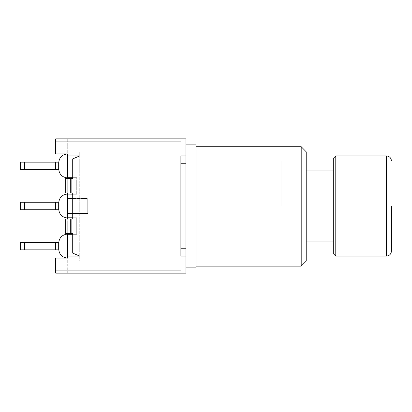 <?xml version="1.0" encoding="UTF-8"?>
<svg xmlns="http://www.w3.org/2000/svg" width="412" height="412" viewBox="0 0 412 412"><rect width="100%" height="100%" fill="white"/><g stroke="black" fill="none" stroke-linecap="round" stroke-linejoin="round"><path stroke-width="0.31" stroke-dasharray="2.06 1.54" d="M391.4 206L391.4 251.099M335.78 155.891L335.78 256.11M333.277 253.601L333.277 158.399M333.277 206L333.277 170.923L333.277 206M306.214 206L306.214 170.923L306.214 206M281.164 206L281.164 160.901L281.164 206M175.934 220.029L175.934 256.11L175.934 220.029L180.945 220.029L175.934 220.029M175.934 191.971L175.934 155.891L175.934 191.971L180.945 191.971L175.934 191.971M175.934 206L175.934 251.099L175.934 206M180.945 220.029L180.945 261.12L180.945 220.029M185.956 155.891L185.956 138.854L185.956 145.395L185.956 138.854L180.945 138.854L180.945 155.891L185.956 155.891L180.945 155.891L180.945 191.971L180.945 155.891L185.956 155.891L185.956 232.44L185.956 169.924L180.945 169.924L180.945 242.076L185.956 242.076L185.956 206L185.956 267.131L185.956 232.44L185.956 256.11L180.945 256.11L180.945 273.146L180.945 256.11L185.956 256.11L180.945 256.11L180.945 273.146L185.956 273.146L185.956 256.11M185.956 150.88L185.956 145.333L185.956 150.88L79.727 150.88L79.727 261.12L180.945 261.12L79.727 261.12L79.727 150.88L180.945 150.88L180.945 191.971L180.945 150.88L185.956 150.88M180.945 248.59L185.956 248.59L185.956 251.099L185.956 248.59L180.945 248.59L180.945 251.099L180.945 248.59M180.945 169.924L185.956 169.924L185.956 242.076L180.945 242.076L180.945 169.924M180.945 163.41L185.956 163.41L185.956 160.901L185.956 163.41L180.945 163.41L180.945 160.901L180.945 163.41M195.978 146.713L195.978 266.131L195.978 146.713M306.214 155.891L195.978 155.891L306.214 155.891L306.214 151.801L306.214 155.891M195.978 144.87L195.978 267.131M306.214 151.801L306.214 261.12M301.203 266.131L301.203 146.713M185.956 145.333L185.956 138.854L180.945 138.854L185.956 138.854L185.956 145.333M185.956 169.924L185.956 242.076L185.956 169.924M67.702 250.094L67.702 242.076L67.702 250.094L67.702 242.076L67.702 250.094L79.727 250.094L79.727 242.076L79.727 250.094L67.702 250.094M58.684 249.095L58.684 243.08C59.225 237.611 62.233 234.608 67.702 234.062L67.702 258.113L67.702 234.062C62.233 234.608 59.225 237.611 58.684 243.08A9.018 9.018 0 0 1 58.715 242.328A9.018 9.018 0 0 0 58.684 243.08L58.684 249.095C59.225 254.559 62.233 257.567 67.702 258.113C62.233 257.567 59.225 254.559 58.684 249.095A9.018 9.018 0 0 0 58.715 249.847A9.018 9.018 0 0 1 58.684 249.095L58.684 243.08C59.225 237.611 62.233 234.608 67.702 234.062L67.702 273.146L55.677 273.146L55.677 258.113L55.677 273.146L55.677 258.113L67.702 258.113C62.233 257.567 59.225 254.559 58.684 249.095A9.018 9.018 0 0 0 58.715 249.847L20.6 249.847L55.677 249.847L55.677 242.328L58.715 242.328A9.018 9.018 0 0 0 58.684 243.08L58.684 249.095L58.684 243.08A9.018 9.018 0 0 1 58.715 242.328L55.677 242.328L55.677 249.847L55.677 242.328L55.677 249.847L58.715 249.847A9.018 9.018 0 0 1 58.684 249.095M58.715 249.847L20.6 249.847L20.6 242.328L20.6 249.847L20.6 242.328L58.715 242.328M24.607 242.328L55.677 242.328L24.607 242.328L24.607 249.847M55.677 249.847L55.677 242.328M67.702 169.924L67.702 161.906L67.702 169.924L67.702 161.906L67.702 169.924L79.727 169.924L79.727 161.906L79.727 169.924L67.702 169.924M67.702 177.938C62.233 177.392 59.225 174.389 58.684 168.92L58.684 162.905L58.684 168.92A9.018 9.018 0 0 0 58.715 169.672A9.018 9.018 0 0 1 58.684 168.92L58.684 162.905C59.225 157.441 62.233 154.433 67.702 153.887L67.702 177.938L67.702 153.887C62.233 154.433 59.225 157.441 58.684 162.905A9.018 9.018 0 0 1 58.715 162.153A9.018 9.018 0 0 0 58.684 162.905L58.684 168.92C59.225 174.389 62.233 177.392 67.702 177.938L67.702 177.938C62.233 177.392 59.225 174.389 58.684 168.92A9.018 9.018 0 0 0 58.715 169.672A9.018 9.018 0 0 1 58.684 168.92L58.684 162.905C59.225 157.441 62.233 154.433 67.702 153.887L67.702 218.025C62.233 217.479 59.225 214.472 58.684 209.008C59.225 214.472 62.233 217.479 67.702 218.025L67.702 234.062M58.715 169.672L20.6 169.672L20.6 162.153L20.6 169.672L20.6 162.153L58.715 162.153A9.018 9.018 0 0 0 58.684 162.905A9.018 9.018 0 0 1 58.715 162.153L55.677 162.153L55.677 169.672L20.6 169.672L55.677 169.672L55.677 162.153L55.677 169.672L55.677 162.153L58.715 162.153M24.607 162.153L55.677 162.153L24.607 162.153L24.607 169.672M55.677 169.672L55.677 162.153M67.702 210.007L67.702 201.993L67.702 210.007L67.702 201.993L67.702 210.007L79.727 210.007L79.727 201.993L79.727 210.007L67.702 210.007M58.715 209.76A9.018 9.018 0 0 1 58.684 209.008A9.018 9.018 0 0 0 58.715 209.76L55.677 209.76L58.715 209.76A9.018 9.018 0 0 1 58.684 209.008L58.684 202.992C59.225 197.528 62.233 194.521 67.702 193.975L67.702 218.025C62.233 217.479 59.225 214.472 58.684 209.008L58.684 202.992L58.684 209.008A9.018 9.018 0 0 0 58.715 209.76L24.607 209.76L55.677 209.76L55.677 202.24L58.715 202.24A9.018 9.018 0 0 0 58.684 202.992A9.018 9.018 0 0 1 58.715 202.24L24.607 202.24L58.715 202.24A9.018 9.018 0 0 0 58.684 202.992C59.225 197.528 62.233 194.521 67.702 193.975C62.233 194.521 59.225 197.528 58.684 202.992A9.018 9.018 0 0 1 58.715 202.24M72.713 217.773L76.72 217.773L76.72 234.31L67.702 234.31L76.72 234.31L76.72 217.773L67.702 217.773L67.702 194.227L76.72 194.227L76.72 177.69L67.702 177.69L76.72 177.69L76.72 194.227L72.713 194.227M20.6 209.76L24.607 209.76L20.6 209.76L20.6 202.24L55.677 202.24L55.677 209.76L55.677 202.24L55.677 209.76L55.677 202.24L55.677 209.76L20.6 209.76L20.6 202.24L20.6 209.76M58.684 209.008L58.684 202.992L58.684 209.008M55.677 209.76L55.677 202.24M67.702 256.11L180.265 256.11L67.702 256.11L79.727 256.11L72.713 253.102L79.727 256.11L180.265 256.11L180.265 155.891L178.942 155.891L180.265 155.891L180.265 256.11L79.727 256.11L72.713 253.102L72.713 233.558L70.71 233.558L72.713 233.558L72.713 253.102L72.713 233.558L65.699 233.558L70.71 233.558L65.699 233.558L65.699 219.03L72.713 219.03L72.713 192.97L65.699 192.97L70.71 192.97L65.699 192.97L65.699 178.442L72.713 178.442L72.713 158.898L79.727 155.891L72.713 158.898L72.713 178.442L65.699 178.442L72.713 178.442L72.713 158.898L79.727 155.891L178.942 155.891L67.702 155.891L180.265 155.891L67.702 155.891M175.934 256.11L180.945 256.11L180.945 138.854L180.945 155.891L175.934 155.891M70.71 219.03L65.699 219.03L71.709 219.03L70.71 219.03L70.71 233.558M72.713 219.03L71.709 219.03L72.713 219.03L72.713 192.97L72.713 219.03M70.71 178.442L70.71 192.97M65.699 178.442L65.699 192.97L65.699 178.442M65.699 219.03L65.699 233.558L65.699 219.03M67.702 213.514L87.746 213.514L67.702 213.514L87.746 213.514L87.746 198.486L67.702 198.486L87.746 198.486L87.746 213.514L87.746 198.486L87.746 213.514L72.713 213.514M180.945 138.854L180.945 150.88L180.945 138.854L185.956 138.854L55.677 138.854L55.677 153.887L55.677 138.854L67.702 138.854L55.677 138.854L55.677 153.887L67.702 153.887L67.702 138.854L67.702 153.887L55.677 153.887L67.702 153.887M180.945 273.146L55.677 273.146L67.702 273.146L67.702 258.113M67.702 242.076L79.727 242.076L79.727 244.084L79.727 242.076L67.702 242.076M67.702 201.993L79.727 201.993L79.727 203.997L79.727 201.993L67.702 201.993M67.702 161.906L79.727 161.906L79.727 163.909L79.727 161.906L67.702 161.906M79.727 167.916L79.727 163.909L79.727 167.916L67.702 167.916L79.727 167.916M79.727 208.003L79.727 203.997L79.727 208.003L67.702 208.003L79.727 208.003M79.727 248.091L79.727 244.084L79.727 248.091L67.702 248.091L79.727 248.091M72.713 198.486L67.702 198.486M72.713 177.69L76.72 177.69L76.72 194.227L76.72 177.69L67.702 177.69M67.702 234.31L76.72 234.31L76.72 217.773L76.72 234.31L72.713 234.31M67.702 217.773L76.72 217.773L67.702 217.773M67.702 194.227L76.72 194.227L67.702 194.227M67.702 192.97L67.702 178.442M67.702 233.558L67.702 219.03M386.389 256.11L386.389 155.891M24.607 209.76L24.607 202.24M178.942 256.11L178.942 155.891L178.942 256.11M71.709 178.442L71.709 192.97L71.709 178.442M71.709 219.03L71.709 233.558L71.709 219.03M180.945 141.862L55.677 141.862M55.677 270.138L180.945 270.138M67.702 244.084L79.727 244.084L67.702 244.084M67.702 203.997L79.727 203.997L67.702 203.997M67.702 163.909L79.727 163.909L67.702 163.909M281.164 160.901L185.956 160.901M180.945 160.901L175.934 160.901M281.164 251.099L185.956 251.099M180.945 251.099L175.934 251.099"/><path stroke-width="0.62" d="M335.78 155.891L333.277 158.399L333.277 253.601L335.78 256.11L335.78 155.891L386.389 155.891L386.389 256.11L388.269 255.744C390.257 254.827 391.297 253.282 391.4 251.099L391.4 206M185.956 256.11L185.956 273.146L180.945 273.146L180.945 256.11L185.956 256.11L185.956 155.891L180.945 155.891L180.945 138.854L185.956 138.854L185.956 155.891M195.978 146.713L301.203 146.713L306.214 151.801L301.203 146.713L195.978 146.713M185.956 267.131L195.978 267.131L195.978 144.87L185.956 144.87M301.203 146.713L301.203 266.131L306.214 261.12L306.214 151.801M67.702 155.891L67.702 153.887C62.233 154.433 59.225 157.441 58.684 162.905L58.684 168.92C59.225 174.389 62.233 177.392 67.702 177.938L67.702 155.891L79.727 155.891L72.713 158.898L72.713 178.442L65.699 178.442L65.699 192.97L72.713 192.97L72.713 219.03L65.699 219.03L65.699 233.558L72.713 233.558L72.713 253.102L79.727 256.11L67.702 256.11L67.702 258.113C62.233 257.567 59.225 254.559 58.684 249.095L58.684 243.08C59.225 237.611 62.233 234.608 67.702 234.062L67.702 233.558M67.702 256.11L67.702 234.062M58.715 242.328L20.6 242.328L20.6 249.847L58.715 249.847M55.677 242.328L55.677 249.847M58.715 162.153L20.6 162.153L20.6 169.672L58.715 169.672M55.677 162.153L55.677 169.672M72.713 194.227L67.702 193.975C62.233 194.521 59.225 197.528 58.684 202.992L58.684 209.008C59.225 214.472 62.233 217.479 67.702 218.025L67.702 192.97M67.702 219.03L67.702 217.773L72.713 217.773M58.715 202.24L20.6 202.24L20.6 209.76L58.715 209.76M55.677 202.24L55.677 209.76M67.702 258.113L55.677 258.113L55.677 273.146L180.945 273.146M180.945 138.854L55.677 138.854L55.677 153.887L67.702 153.887M67.702 198.486L72.713 198.486M72.713 213.514L67.702 213.514M67.702 177.69L72.713 177.69M72.713 234.31L67.702 234.31M67.702 178.442L67.702 177.938M24.607 242.328L24.607 249.847M24.607 162.153L24.607 169.672M24.607 202.24L24.607 209.76M180.945 155.891L180.945 256.11M70.71 178.442L70.71 192.97M70.71 219.03L70.71 233.558M55.677 141.862L180.945 141.862M180.945 270.138L55.677 270.138M386.389 155.891L388.269 156.256C390.257 157.173 391.297 158.718 391.4 160.901M335.78 256.11L386.389 256.11M333.277 170.923L306.214 170.923M333.277 241.077L306.214 241.077M301.203 266.131L195.978 266.131"/></g></svg>

